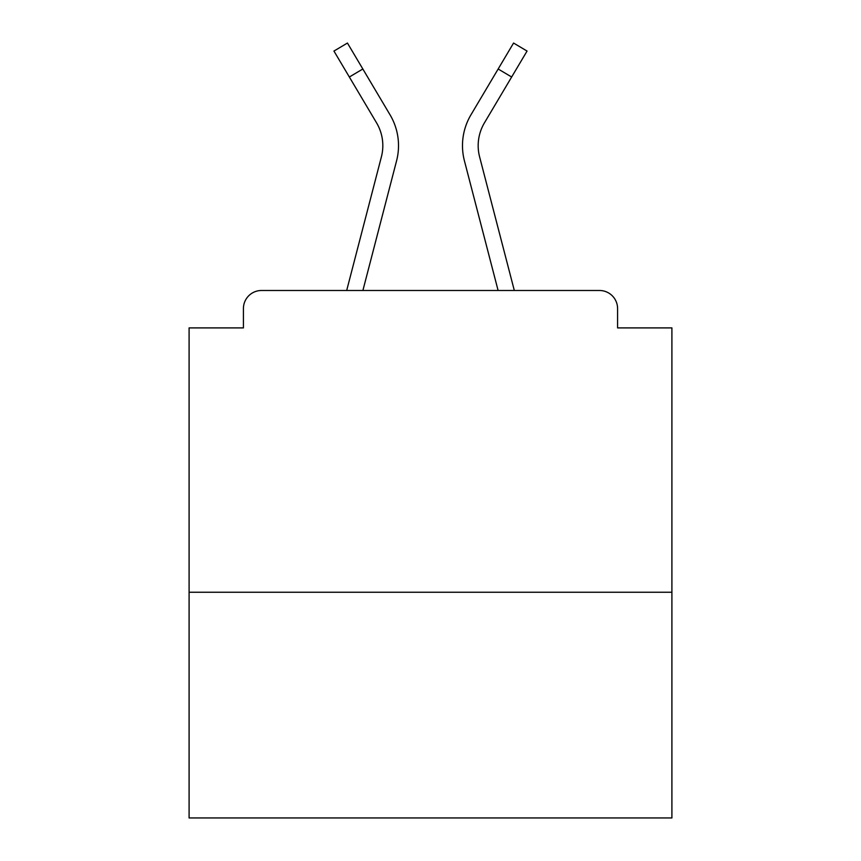 <?xml version="1.0" encoding="UTF-8"?>
<svg xmlns="http://www.w3.org/2000/svg" width="861" height="861" viewBox="0 0 861 861"><rect width="100%" height="100%" fill="white"/><g stroke="black" fill="none" stroke-linecap="round" stroke-linejoin="round"><path stroke-width="1.29" d="M671.903 592.239L671.903 327.901L617.585 327.901L617.585 308.593A18.103 18.103 0 0 0 599.482 290.491L261.518 290.491A18.103 18.103 0 0 0 243.415 308.593L243.415 327.901L189.097 327.901L189.097 817.95L671.903 817.95L671.903 592.239L189.097 592.239M243.415 308.593L243.415 327.901M599.482 290.491L524.65 290.491M336.35 290.491L261.518 290.491M617.585 327.901L617.585 308.593M346.682 290.491L381.391 156.874A44.664 44.664 0 0 0 376.558 122.843L333.939 51.057L347.435 43.05L390.055 114.836A60.345 60.345 0 0 1 396.577 160.824L362.89 290.491M390.055 114.836L362.836 68.998L390.055 114.836L362.836 68.998L390.055 114.836L362.836 68.998L390.055 114.836L362.836 68.998L390.055 114.836L362.836 68.998L390.055 114.836L362.836 68.998L390.055 114.836L362.836 68.998L390.055 114.836L362.836 68.998L390.055 114.836L362.836 68.998L390.055 114.836L362.836 68.998L390.055 114.836L362.836 68.998L390.055 114.836L362.836 68.998L390.055 114.836L362.836 68.998L390.055 114.836L362.836 68.998L390.055 114.836L362.836 68.998L390.055 114.836L362.836 68.998L390.055 114.836L362.836 68.998L390.055 114.836L362.836 68.998L390.055 114.836L362.836 68.998L390.055 114.836L362.836 68.998L390.055 114.836L362.836 68.998L390.055 114.836L362.836 68.998L390.055 114.836L362.836 68.998L390.055 114.836L362.836 68.998L390.055 114.836L362.836 68.998L390.055 114.836L362.836 68.998L349.351 77.006M485.367 241.424L464.423 160.824A60.345 60.345 0 0 1 470.945 114.836L513.565 43.05L527.061 51.057L511.649 77.006L498.164 68.998L476.596 105.322M396.577 160.824L375.633 241.424M514.318 290.491L479.609 156.874A44.664 44.664 0 0 1 484.442 122.843L511.649 77.006M464.423 160.824L498.11 290.491"/></g></svg>

